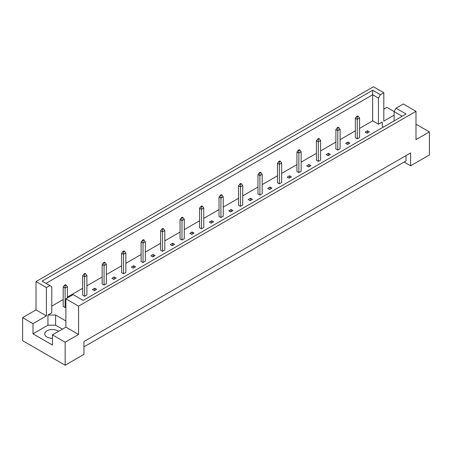 <?xml version="1.0" encoding="UTF-8"?>
<svg xmlns="http://www.w3.org/2000/svg" width="452" height="452" viewBox="0 0 452 452"><rect width="100%" height="100%" fill="white"/><g stroke="black" fill="none" stroke-linecap="round" stroke-linejoin="round"><path stroke-width="0.68" d="M52.466 338.294A7.594 4.384 180 0 1 46.946 337.011A7.594 4.384 180 0 1 44.725 333.915A7.594 4.384 180 0 1 49.409 329.864A7.594 4.384 180 0 1 57.681 330.813A7.594 4.384 180 0 1 58.523 331.389M394.087 120.91L394.087 111.571L396.037 108.197L403.291 104.005L415.981 111.333L415.981 139.668L429.4 131.922L416.71 124.594L415.981 125.018M357.278 138.849L357.278 119.368L355.362 118.266L355.362 137.741L357.278 138.849L359.583 137.521L359.583 118.04L357.278 119.368L357.278 116.802L358.199 116.271L357.662 115.961L356.741 116.492L357.278 116.802M367.018 133.227L369.318 131.899L367.403 130.792L365.103 132.12L367.018 133.227M359.583 128.402L372.657 120.853L378.443 124.198L382.279 121.983L382.279 126.407L383.42 127.068M51.777 306.111L63.201 299.512M67.421 297.077L82.682 288.269M86.897 285.833L102.158 277.025M106.378 274.59L121.633 265.776M125.854 263.341L141.114 254.532M145.329 252.097L160.59 243.289M164.805 240.854L180.065 232.045M184.286 229.61L199.547 220.796M203.762 218.361L219.022 209.553M223.237 207.118L238.498 198.309M242.718 195.874L257.979 187.06M262.194 184.625L277.455 175.817M281.669 173.382L296.93 164.573M301.151 162.138L316.411 153.33M320.626 150.895L335.887 142.081M340.102 139.645L355.362 130.837M65.885 320.943L55.613 315.01L47.946 315.01L51.777 312.795L51.777 286.709L42.092 281.116L372.657 90.27L380.392 94.739L383.81 92.762L373.42 86.761L36.019 281.562L46.409 287.562L49.827 285.585M345.622 143.369L347.543 144.47L349.842 143.143L347.927 142.035L345.622 143.369M337.802 150.098L337.802 130.617L335.887 129.509L335.887 148.99L337.802 150.098L340.102 148.764L340.102 129.289L337.802 130.617L337.802 128.046L338.723 127.515L338.186 127.204L337.265 127.735L337.802 128.046M326.146 154.612L328.062 155.72L330.367 154.392L328.446 153.284L326.146 154.612M318.327 161.341L318.327 141.86L316.411 140.753L316.411 160.234L318.327 161.341L320.626 160.014L320.626 140.532L318.327 141.86L318.327 139.295L319.248 138.764L318.711 138.453L317.79 138.984L318.327 139.295M306.671 165.856L308.586 166.963L310.886 165.635L308.97 164.528L306.671 165.856M298.845 172.585L298.845 153.104L296.93 151.996L296.93 171.477L298.845 172.585L301.151 171.257L301.151 151.776L298.845 153.104L298.845 150.539L299.766 150.007L299.23 149.697L298.309 150.228L298.845 150.539M287.195 177.099L289.11 178.207L291.41 176.879L289.495 175.772L287.195 177.099M279.37 183.828L279.37 164.353L277.455 163.245L277.455 182.727L279.37 183.828L281.669 182.501L281.669 163.025L279.37 164.353L279.37 161.782L280.291 161.251L279.754 160.94L278.833 161.471L279.37 161.782M267.714 188.348L269.635 189.456L271.934 188.122L270.013 187.021L267.714 188.348M259.894 195.078L259.894 175.596L257.979 174.489L257.979 193.97L259.894 195.078L262.194 193.75L262.194 174.269L259.894 175.596L259.894 173.026L260.815 172.494L260.279 172.189L259.358 172.72L259.894 173.026M248.238 199.592L250.154 200.699L252.453 199.372L250.538 198.264L248.238 199.592M240.419 206.321L240.419 186.84L238.498 185.732L238.498 205.214L240.419 206.321L242.718 204.993L242.718 185.512L240.419 186.84L240.419 184.275L241.334 183.744L240.797 183.433L239.882 183.964L240.419 184.275M228.763 210.835L230.678 211.943L232.978 210.615L231.062 209.508L228.763 210.835M220.938 217.565L220.938 198.083L219.022 196.982L219.022 216.457L220.938 217.565L223.237 216.237L223.237 196.756L220.938 198.083L220.938 195.518L221.859 194.987L221.322 194.676L220.401 195.207L220.938 195.518M209.282 222.085L211.203 223.186L213.502 221.859L211.581 220.751L209.282 222.085M201.462 228.814L201.462 209.332L199.547 208.225L199.547 227.706L201.462 228.814L203.762 227.486L203.762 208.005L201.462 209.332L201.462 206.762L202.383 206.231L201.846 205.92L200.925 206.451L201.462 206.762M189.806 233.328L191.721 234.435L194.021 233.108L192.106 232L189.806 233.328M181.987 240.057L181.987 220.576L180.065 219.469L180.065 238.95L181.987 240.057L184.286 238.729L184.286 219.248L181.987 220.576L181.987 218.011L182.902 217.48L182.365 217.169L181.45 217.7L181.987 218.011M170.331 244.572L172.246 245.679L174.545 244.351L172.63 243.244L170.331 244.572M162.505 251.301L162.505 231.819L160.59 230.712L160.59 250.193L162.505 251.301L164.805 249.973L164.805 230.492L162.505 231.819L162.505 229.254L163.426 228.723L162.889 228.413L161.969 228.944L162.505 229.254M150.849 255.815L152.77 256.922L155.07 255.595L153.155 254.487L150.849 255.815M143.03 262.544L143.03 243.069L141.114 241.961L141.114 261.442L143.03 262.544L145.329 261.216L145.329 241.741L143.03 243.069L143.03 240.498L143.951 239.967L143.414 239.656L142.493 240.187L143.03 240.498M131.374 267.064L133.289 268.172L135.589 266.844L133.673 265.736L131.374 267.064M123.554 273.793L123.554 254.312L121.633 253.205L121.633 272.686L123.554 273.793L125.854 272.466L125.854 252.984L123.554 254.312L123.554 251.741L124.475 251.21L123.938 250.905L123.017 251.436L123.554 251.741M111.898 278.308L113.814 279.415L116.113 278.087L114.198 276.98L111.898 278.308M104.073 285.037L104.073 265.556L102.158 264.448L102.158 283.929L104.073 285.037L106.378 283.709L106.378 264.228L104.073 265.556L104.073 262.991L104.994 262.459L104.457 262.149L103.536 262.68L104.073 262.991M92.417 289.551L94.338 290.659L96.638 289.331L94.722 288.223L92.417 289.551M84.597 296.28L84.597 276.805L82.682 275.697L82.682 295.173L84.597 296.28L86.897 294.953L86.897 275.471L84.597 276.805L84.597 274.234L85.518 273.703L84.982 273.392L84.061 273.923L84.597 274.234M66.043 284.946L65.506 284.636L64.585 285.167L65.122 285.478L66.043 284.946L67.421 286.721L65.122 288.048L63.201 286.941L63.201 306.422L65.122 307.529L65.885 307.083M22.6 317.643L32.99 323.643L46.409 315.897L36.019 309.897L22.6 317.643L22.6 340.667L65.161 365.239L83.948 354.391L83.948 341.548L410.614 152.951L410.614 165.788L429.4 154.946L429.4 131.922M394.087 115.164L383.81 121.096L383.81 92.762M394.104 111.542L386.839 107.35L383.81 109.101M396.037 108.197L406.071 113.989L83.179 300.411L73.139 294.619L65.885 298.806L78.58 306.134L415.981 111.333M62.438 329.129L55.613 325.191L47.946 325.191L32.99 333.825L52.466 345.068L52.466 334.887L65.161 342.215L78.58 334.469L65.885 327.141L65.885 298.806M78.58 334.469L78.58 306.134M46.409 315.897L46.409 287.562M36.019 309.897L36.019 281.562M32.99 333.825L32.99 323.643M65.161 342.215L65.161 365.239M404.094 162.025L410.614 165.788M52.466 334.887L65.885 327.141M406.015 155.607L406.015 160.918L83.948 346.865M372.657 120.853L372.657 94.767L45.985 283.37M378.443 124.198L378.443 98.112L372.657 94.767L372.657 90.27M380.392 94.739L378.443 98.112M382.279 126.407L382.279 121.983M402.178 116.237L394.087 111.571M47.946 325.191L47.946 315.01M55.613 325.191L55.613 315.01M367.403 130.792L367.403 133.007M347.927 142.035L347.927 144.25M328.446 153.284L328.446 155.499M308.97 164.528L308.97 166.743M289.495 175.772L289.495 177.986M270.013 187.021L270.013 189.23M250.538 198.264L250.538 200.479M231.062 209.508L231.062 211.722M211.581 220.751L211.581 222.966M192.106 232L192.106 234.215M172.63 243.244L172.63 245.459M153.155 254.487L153.155 256.702M133.673 265.736L133.673 267.946M114.198 276.98L114.198 279.195M94.722 288.223L94.722 290.438M355.362 118.266L356.741 116.492M358.199 116.271L359.583 118.04M335.887 129.509L337.265 127.735M338.723 127.515L340.102 129.289M316.411 140.753L317.79 138.984M319.248 138.764L320.626 140.532M296.93 151.996L298.309 150.228M299.766 150.007L301.151 151.776M277.455 163.245L278.833 161.471M280.291 161.251L281.669 163.025M257.979 174.489L259.358 172.72M260.815 172.494L262.194 174.269M238.498 185.732L239.882 183.964M241.334 183.744L242.718 185.512M219.022 196.982L220.401 195.207M221.859 194.987L223.237 196.756M199.547 208.225L200.925 206.451M202.383 206.231L203.762 208.005M180.065 219.469L181.45 217.7M182.902 217.48L184.286 219.248M160.59 230.712L161.969 228.944M163.426 228.723L164.805 230.492M141.114 241.961L142.493 240.187M143.951 239.967L145.329 241.741M121.633 253.205L123.017 251.436M124.475 251.21L125.854 252.984M102.158 264.448L103.536 262.68M104.994 262.459L106.378 264.228M82.682 275.697L84.061 273.923M85.518 273.703L86.897 275.471M65.122 307.529L65.122 285.478M63.201 286.941L64.585 285.167M67.421 297.919L67.421 286.721"/></g></svg>
